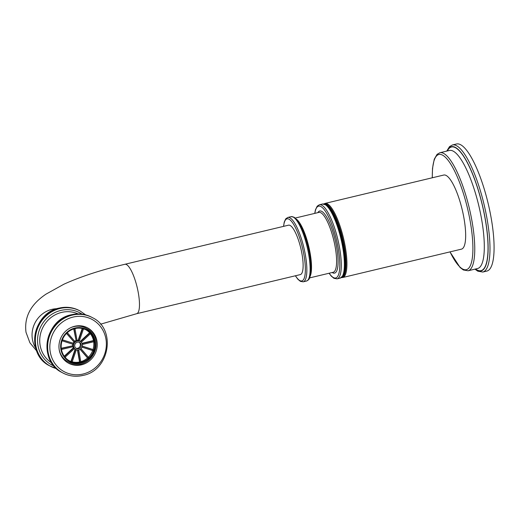 <?xml version="1.0" encoding="UTF-8"?>
<svg xmlns="http://www.w3.org/2000/svg" width="520" height="520" viewBox="0 0 520 520"><rect width="100%" height="100%" fill="white"/><g stroke="black" fill="none" stroke-linecap="round" stroke-linejoin="round"><path stroke-width="0.78" d="M456.528 143.988A65.325 16.926 76.6 0 1 460.642 144.742A65.325 16.926 -103.4 0 1 489.794 210.841A65.325 16.926 -103.4 0 1 486.896 271.063L482.8 272.044A65.325 16.926 -103.4 0 0 485.7 211.822A65.325 16.926 -103.4 0 0 456.547 145.724A65.325 16.926 -103.4 0 0 452.439 144.97L456.528 143.988M443.768 175.039A38.09 9.867 76.6 0 1 446.166 175.481A38.09 9.867 76.6 0 1 463.164 214.019A38.09 9.867 76.6 0 1 461.474 249.139L342.732 277.511A38.09 9.867 76.6 0 0 344.428 242.392A38.09 9.867 76.6 0 0 327.425 203.853A38.09 9.867 76.6 0 0 325.033 203.411L443.768 175.039M301.997 253.981A25.402 6.585 -103.4 0 0 288.522 225.18L124.878 264.284A25.402 6.585 -103.4 0 1 138.352 293.085A25.402 6.585 -103.4 0 1 136.689 313.697L300.333 274.599A25.402 6.585 -103.4 0 0 301.997 253.981M74.698 326.267A20.066 18.876 -61.6 0 1 87.633 327.899A20.066 18.876 -61.6 0 1 96.967 347.925A20.066 18.876 -61.6 0 1 81.497 364.832A20.066 18.876 118.4 0 1 68.555 363.194A20.066 18.876 118.4 0 1 59.228 343.168A20.066 18.876 118.4 0 1 74.698 326.267M68.042 362.908A20.066 18.876 118.4 0 0 80.457 364.267A20.066 18.876 118.4 0 0 95.875 347.672A20.066 18.876 118.4 0 0 87.113 327.626M95.284 343.928A18.148 17.076 -61.6 0 1 86.158 360.815A18.148 17.076 -61.6 0 1 81.049 362.921A18.148 17.076 118.4 0 1 60.925 349.557A18.148 17.076 118.4 0 1 74.9 328.042A18.148 17.076 -61.6 0 1 95.284 343.928L95.264 343.356A19.084 17.959 118.4 0 0 73.82 326.644A19.084 17.959 118.4 0 0 70.818 327.639M59.124 349.271A19.084 17.959 118.4 0 0 80.288 363.331A19.084 17.959 118.4 0 0 85.663 361.114L86.158 360.815M61.536 349.901L61.698 349.863A17.42 16.393 -61.6 0 1 61.529 348.913L61.367 348.953A17.596 16.555 -61.6 0 1 62.017 340.918L62.173 340.964A17.42 16.393 -61.6 0 1 62.491 340.035L62.335 339.982A17.596 16.555 -61.6 0 1 66.775 333.151L66.879 333.275A17.42 16.393 -61.6 0 1 67.6 332.611L67.49 332.481A17.596 16.555 -61.6 0 1 74.529 328.692L74.561 328.855A17.42 16.393 -61.6 0 1 75.484 328.633L75.459 328.471A17.596 16.555 -61.6 0 1 83.213 328.731L83.155 328.894A17.42 16.393 -61.6 0 1 84.038 329.173L84.097 329.011A17.596 16.555 -61.6 0 1 86.34 330.005A17.596 16.555 -61.6 0 1 90.487 333.255L90.363 333.372A17.42 16.393 -61.6 0 1 90.968 334.087L91.098 333.97A17.596 16.555 -61.6 0 1 94.413 341.062L94.25 341.101A17.42 16.393 -61.6 0 1 94.413 342.05L94.581 342.01A17.596 16.555 -61.6 0 1 93.931 350.051L93.776 349.999A17.42 16.393 -61.6 0 1 93.457 350.928L93.613 350.981A17.596 16.555 -61.6 0 1 89.174 357.812L89.07 357.688A17.42 16.393 -61.6 0 1 88.348 358.351L88.459 358.481A17.596 16.555 -61.6 0 1 81.419 362.271L81.386 362.109A17.42 16.393 -61.6 0 1 80.464 362.329L80.49 362.499A17.596 16.555 -61.6 0 1 72.735 362.238L72.793 362.07A17.42 16.393 -61.6 0 1 71.909 361.79L71.851 361.953A17.596 16.555 -61.6 0 1 69.609 360.958A17.596 16.555 -61.6 0 1 65.462 357.708L65.585 357.591A17.42 16.393 -61.6 0 1 64.981 356.882L64.85 357A17.596 16.555 -61.6 0 1 61.536 349.901M61.62 349.44L73.145 346.684A4.647 4.368 -61.6 0 1 72.982 345.735L61.282 348.263M72.878 346.749A4.647 4.368 118.4 0 0 73.385 347.75L64.252 356.207M73.385 347.75L73.73 347.938L64.474 356.512M64.597 356.675L64.981 356.882M66.508 333.418L74.198 342.179A4.647 4.368 -61.6 0 1 74.913 341.517L67.425 332.767M73.847 341.991A4.647 4.368 118.4 0 0 73.067 343.2L62.374 339.872M62.212 340.847L73.093 344.318A4.647 4.368 -61.6 0 1 73.411 343.388M72.735 344.201A4.647 4.368 118.4 0 0 72.631 345.547M65.182 357.13L74.341 348.647A4.647 4.368 -61.6 0 1 73.73 347.938M74.282 348.706A4.647 4.368 118.4 0 0 74.848 349.076L75.764 349.57A4.647 4.368 118.4 0 0 82.342 346.034A4.647 4.368 118.4 0 0 77.188 341.016A4.647 4.368 118.4 0 0 75.764 349.57M73.743 328.919L76.154 340.847A4.647 4.368 -61.6 0 1 77.084 340.626L74.991 328.75M75.809 340.659A4.647 4.368 118.4 0 0 74.685 341.244M66.606 333.313L74.198 342.179M73.067 343.2L62.4 339.8M61.308 348.524L72.982 345.735M74.035 328.829L76.154 340.847M82.212 328.478L78.104 340.483A4.647 4.368 118.4 0 0 77.044 340.405M78.104 340.483L78.448 340.672L82.582 328.582L83.155 328.894M78.448 340.672A4.647 4.368 -61.6 0 1 79.339 340.951L83.434 328.978M80.223 341.419L89.57 332.761A17.596 16.555 118.4 0 0 85.878 329.764M89.57 332.761L90.487 333.255M81.263 342.238L90.395 333.775A17.42 16.393 118.4 0 0 89.791 333.067L90.363 333.372M89.791 333.067L80.555 341.621M90.395 333.775L90.968 334.087M81.984 343.317L93.496 340.561A17.596 16.555 118.4 0 0 90.434 333.794M93.496 340.561L94.413 341.062M94.413 342.05L93.847 341.738A17.42 16.393 118.4 0 0 93.678 340.788L94.25 341.101M93.678 340.788L82.089 343.558M93.847 341.738L82.349 344.487M82.323 346.144L93.015 349.55A17.596 16.555 118.4 0 0 93.698 341.776M93.015 349.55L93.931 350.051M82.011 347.159L92.885 350.623A17.42 16.393 118.4 0 0 93.203 349.687L93.776 349.999M93.203 349.687L82.309 346.216M92.885 350.623L93.457 350.928M88.361 357.221A17.596 16.555 118.4 0 0 92.671 350.551M80.269 349.278L87.776 358.046A17.42 16.393 118.4 0 0 88.498 357.376L89.07 357.688M88.498 357.376L81.023 348.647M87.776 358.046L88.348 358.351M80.151 349.356L87.542 357.981L88.459 358.481M80.802 361.693A17.596 16.555 118.4 0 0 87.542 357.981M80.464 362.329L79.891 362.018A17.42 16.393 118.4 0 0 80.814 361.797L81.386 362.109M80.814 361.797L78.728 349.954M77.467 350.058L79.573 361.998L80.49 362.499M79.891 362.018L77.785 350.064M72.52 361.92A17.596 16.555 118.4 0 0 79.573 361.998M75.465 349.407L71.338 361.478A17.42 16.393 118.4 0 0 72.222 361.764L72.793 362.07M72.222 361.764L76.31 349.81M71.338 361.478L71.909 361.79M75.12 349.219L70.934 361.459L71.851 361.953M69.154 360.704A17.596 16.555 118.4 0 0 70.934 361.459M77.395 342.186A3.425 3.224 118.4 0 0 76.343 348.498A3.425 3.224 118.4 0 0 81.198 345.891A3.425 3.224 118.4 0 0 77.395 342.186M75.907 348.212A3.425 3.224 118.4 0 0 79.125 342.257M475.332 269.048A63.876 16.549 -103.4 0 0 477.081 270.218A63.876 16.549 -103.4 0 0 485.29 219.115A63.876 16.549 -103.4 0 0 455.429 147.44A63.876 16.549 -103.4 0 0 447.129 151.015M447.369 150.956A63.583 16.478 76.6 0 1 455.481 147.719A63.583 16.478 76.6 0 1 485.206 219.069A63.583 16.478 76.6 0 1 477.035 269.939A63.583 16.478 76.6 0 1 475.572 268.996M453.245 151.164A60.677 15.724 76.6 0 1 480.324 212.563A60.677 15.724 76.6 0 1 477.633 268.502L468.084 270.784A60.677 15.724 -103.4 0 0 470.782 214.844A60.677 15.724 -103.4 0 0 443.703 153.446A60.677 15.724 -103.4 0 0 439.881 152.744L449.429 150.462A60.677 15.724 76.6 0 1 453.245 151.164M450.041 251.869A59.228 15.347 -103.4 0 0 462.657 269.016A59.228 15.347 -103.4 0 0 470.269 221.631A59.228 15.347 -103.4 0 0 442.585 155.168A59.228 15.347 -103.4 0 0 432.334 177.769M324.11 203.989A37.752 9.783 76.6 0 1 326.716 204.36A37.752 9.783 76.6 0 1 343.649 243.003A37.752 9.783 76.6 0 1 341.653 277.407M342.024 277.089A37.551 9.731 -103.4 0 0 343.161 241.858A37.551 9.731 -103.4 0 0 326.56 204.6A37.551 9.731 -103.4 0 0 324.584 204.107M343.181 275.529A37.551 9.731 -103.4 0 0 343.252 275.411A37.551 9.731 -103.4 0 0 341.763 238.576A37.551 9.731 -103.4 0 0 326.437 205.049A37.551 9.731 -103.4 0 0 326.326 204.978M343.252 275.411L343.115 275.646A37.752 9.783 -103.4 0 0 341.627 238.608A37.752 9.783 -103.4 0 0 326.216 204.9A37.752 9.783 -103.4 0 0 325.715 204.6M329.05 273.26L331.305 276.159L333.957 278.324L337.103 278.856L340.197 278.115A38.09 9.867 -103.4 0 0 341.887 243.003A38.09 9.867 -103.4 0 0 324.889 204.458A38.09 9.867 -103.4 0 0 322.491 204.016L326.437 205.049M337.103 278.856A38.09 9.867 -103.4 0 0 338.793 243.737A38.09 9.867 -103.4 0 0 321.796 205.198A38.09 9.867 -103.4 0 0 319.397 204.756L322.491 204.016M329.167 273.228A36.933 9.568 -103.4 0 0 333.418 277.563A36.933 9.568 -103.4 0 0 338.163 248.014A36.933 9.568 -103.4 0 0 320.899 206.577A36.933 9.568 -103.4 0 0 314.86 213.363M317.856 212.647A31.935 8.274 76.6 0 1 321.744 211.374A31.935 8.274 76.6 0 1 336.674 247.214A31.935 8.274 76.6 0 1 332.566 272.76A31.935 8.274 76.6 0 1 332.156 272.512M295.25 218.049L318.916 212.394A30.778 7.976 76.6 0 1 320.853 212.752A30.778 7.976 76.6 0 1 334.588 243.893A30.778 7.976 76.6 0 1 333.216 272.259L309.556 277.914M296.335 219.108A30.778 7.976 76.6 0 1 308.731 246.474A30.778 7.976 76.6 0 1 310.043 276.484M293.183 217.035A33.098 8.573 -103.4 0 0 291.103 216.651L293.93 217.133C299.299 221.026 303.947 230.756 307.886 246.311C309.627 253.585 310.622 260.267 310.863 266.357C310.798 279.968 308.692 279.728 306.481 281.041A33.098 8.573 -103.4 0 0 307.95 250.523A33.098 8.573 -103.4 0 0 293.183 217.035M295.353 275.788L297.863 279.24L300.378 281.346L303.212 281.82A33.098 8.573 -103.4 0 0 304.681 251.31A33.098 8.573 -103.4 0 0 289.906 217.815A33.098 8.573 -103.4 0 0 287.827 217.438L291.103 216.651M295.458 275.762A31.935 8.274 -103.4 0 0 299.839 280.579A31.935 8.274 -103.4 0 0 303.947 255.034A31.935 8.274 -103.4 0 0 289.016 219.193A31.935 8.274 -103.4 0 0 283.647 226.343M57.018 308.698A25.402 23.901 118.4 0 0 32.428 339.469A25.402 23.901 118.4 0 0 35.718 348.107M59.286 308.12A31.356 29.504 -61.6 0 1 79.508 310.668L80.197 311.044A31.356 29.504 -61.6 0 0 59.975 308.49A31.356 29.504 -61.6 0 0 35.796 334.906A31.356 29.504 -61.6 0 0 50.382 366.21A31.356 29.504 -61.6 0 0 56.544 368.647L49.686 365.84A31.356 29.504 -61.6 0 1 35.106 334.536A31.356 29.504 -61.6 0 1 59.286 308.12M54.015 366.054A29.614 27.866 -61.6 0 1 37.765 336.719A29.614 27.866 -61.6 0 1 60.788 310.447A29.614 27.866 -61.6 0 1 82.056 314.164M78.085 313.924A27.872 26.228 118.4 0 0 61.607 312.403A27.872 26.228 118.4 0 0 40.268 335.017A27.872 26.228 118.4 0 0 51.636 362.863M91.793 317.311C85.416 313.957 78.644 313.099 71.461 314.736C44.766 319.553 37.863 361.179 61.977 372.476A31.356 29.504 -61.6 0 1 47.392 341.172A31.356 29.504 -61.6 0 1 71.572 314.756A31.356 29.504 -61.6 0 1 91.793 317.311L92.482 317.681A31.356 29.504 -61.6 0 0 72.261 315.133A31.356 29.504 -61.6 0 0 48.081 341.549A31.356 29.504 -61.6 0 0 62.666 372.853A31.356 29.504 -61.6 0 0 82.888 375.401M73.08 317.083A29.614 27.866 -61.6 0 1 105.917 338.897A29.614 27.866 -61.6 0 1 83.116 374.01A29.614 27.866 -61.6 0 1 50.277 352.196A29.614 27.866 -61.6 0 1 73.08 317.083M474.942 269.146L477.757 271.167L482.8 272.044M452.439 144.97L449.521 146.614L446.738 151.106M439.881 152.744L437.086 154.343L434.259 159.211L432.504 168.376L432.257 177.788M449.963 251.888L460.096 267.507L463.333 269.964L468.084 270.784M341.413 277.583L342.732 277.511M323.817 203.944L325.033 203.411M343.115 275.646L340.197 278.115M319.397 204.756L317.207 206.167L315.425 209.859L314.743 213.395M287.827 217.438L285.74 218.836L284.239 222.086L283.55 226.369M303.212 281.82L306.481 281.041M100.529 324.2L136.689 313.697M36.634 350.87L29.913 342.791L26 332.274C23.465 312.182 36.4 300.671 45.929 294.183L63.765 284.284C80.386 276.712 100.757 270.043 124.878 264.284M49.686 365.84C25.571 354.536 32.48 312.917 59.176 308.094C66.359 306.462 73.132 307.32 79.508 310.668M85.624 314.867L80.197 311.044M61.977 372.476L62.666 372.853C69.043 376.2 75.816 377.059 82.999 375.421C109.694 370.604 116.597 328.985 92.482 317.681M79.339 340.938L80.184 341.393"/></g></svg>
